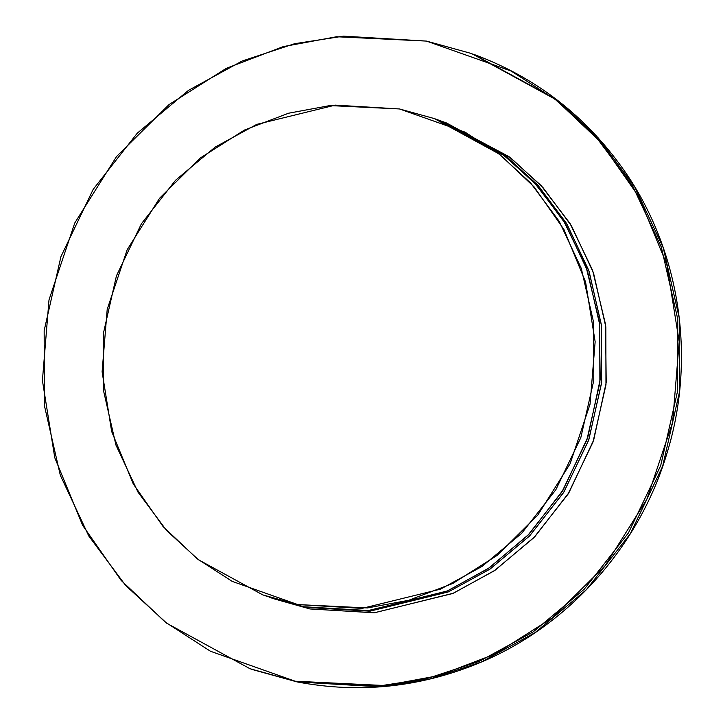 <?xml version="1.0" encoding="UTF-8"?>
<svg xmlns="http://www.w3.org/2000/svg" width="723" height="723" viewBox="0 0 723 723"><rect width="100%" height="100%" fill="white"/><g stroke="black" fill="none" stroke-linecap="round" stroke-linejoin="round"><path stroke-width="1.08" d="M473.538 54.27C534.903 76.855 584.708 115.038 622.955 168.821C680.045 249.164 696.764 357.822 666.823 453.746C638.834 547.275 567.645 626.552 478.789 663.127C419.683 687.428 359.105 693.691 297.072 681.906L251.966 669.435L297.054 681.906L380.054 686.85L428.956 679.295L481.419 661.979L535.056 632.652L586.245 589.851L630.357 533.655L662.63 466.353L679.394 392.417L679.204 317.659L663.253 247.763L634.758 186.986L597.912 137.533L556.755 99.711L473.538 54.27L556.755 99.711L597.912 137.533L634.758 186.986L663.253 247.763L679.204 317.659L679.394 392.417L662.63 466.353L630.357 533.655L586.245 589.851L535.056 632.652L481.419 661.979L428.956 679.295L380.054 686.85L297.054 681.906L250.989 669.082M426.498 41.094L471.595 53.565L554.812 99.015L595.969 136.837L632.815 186.281L661.301 247.058L677.261 316.954L677.442 391.712L660.686 465.648L628.414 532.95L584.301 589.146L533.113 631.947L479.466 661.274L427.004 678.59L378.102 686.145L295.111 681.202L250.013 668.73L166.796 623.289L125.639 585.467L88.793 536.014L60.307 475.237L44.347 405.341L44.166 330.583L60.931 256.647L93.195 189.345L137.307 133.149L188.495 90.348L242.142 61.021L294.604 43.705L343.506 36.15L426.498 41.094L336.566 36.746L283.226 46.615L226.281 68.351L169.083 104.546L116.593 156.475L74.767 222.982L49.001 299.882L42.422 380.551L54.767 457.704L82.684 525.431L121.166 580.433L165.115 621.988L210.429 651.242L295.111 681.202L385.043 685.558L438.382 675.68L495.327 653.954L552.526 617.749L605.015 565.82L646.841 499.313L672.607 422.413L679.186 341.744L666.841 264.591L638.924 196.864L600.442 141.871L556.493 100.307L511.179 71.053L426.498 41.094M399.494 108.956L329.86 105.585L288.558 113.222L244.464 130.05L200.181 158.075L159.539 198.292L127.149 249.787L107.203 309.327L102.106 371.785L111.667 431.523L133.285 483.967L163.073 526.543L197.108 558.725L232.191 581.373L297.759 604.573L367.392 607.944L408.694 600.298L452.788 583.47L497.072 555.445L537.713 515.237L570.104 463.741L590.049 404.202L595.146 341.744L585.585 282.006L563.967 229.562L534.17 186.977L500.144 154.803L465.061 132.146L399.494 108.956L434.406 118.608L498.843 153.791L530.709 183.082L559.231 221.365L581.292 268.423L593.646 322.548L593.791 380.434L580.813 437.677L555.824 489.787L521.672 533.294L482.042 566.434L440.506 589.146L362.015 608.405L297.759 604.573L262.847 594.912L198.409 559.729L166.543 530.447L138.012 492.155L115.951 445.097L103.597 390.98L103.461 333.095L116.439 275.852L141.419 223.741L175.581 180.226L215.21 147.085L256.746 124.383L335.237 105.124L399.494 108.956M262.847 594.912L303.85 606.769L368.106 610.592L446.597 591.333L488.124 568.63L527.763 535.49L561.916 491.983L586.904 439.873L599.882 382.621L599.738 324.735L587.383 270.619L565.323 223.561L536.791 185.278L504.925 155.987L440.497 120.804L434.406 118.608M437.442 119.729L502.096 153.854L534.315 182.585L563.389 220.398L586.154 267.158L599.313 321.229L600.217 379.367L587.844 437.117L563.217 489.878L529.155 534.053L489.399 567.763L447.618 590.89L368.558 610.564L303.85 606.769L265.892 595.987M270.601 597.713L309.932 608.956L374.198 612.788L452.679 593.529L494.216 570.827L533.854 537.686L568.007 494.171L592.996 442.06L605.973 384.817L605.829 326.932L593.475 272.815L571.414 225.757L542.883 187.465L511.016 158.183L446.588 123L442.169 121.401L506.597 156.593L538.463 185.874L566.995 224.166L589.055 271.215L601.409 325.341L601.554 383.226L588.576 440.47L563.588 492.58L529.435 536.095L489.796 569.236L448.26 591.938L369.778 611.197L305.513 607.365L269.769 597.406L305.513 607.365L369.896 611.188L448.54 591.821L490.149 569.001L529.814 535.698L563.94 492.011L588.829 439.72L601.644 382.34L601.292 324.383L588.721 270.275L566.471 223.299L537.785 185.133L505.829 155.996L441.328 121.103M444.374 122.214L508.965 156.629L541.084 185.513L570.013 223.461L592.589 270.303L605.522 324.392L606.217 382.458L593.682 440.072L568.947 492.652L534.857 536.647L495.138 570.194L453.429 593.212L374.523 612.761L309.932 608.956L272.815 598.49"/></g></svg>
